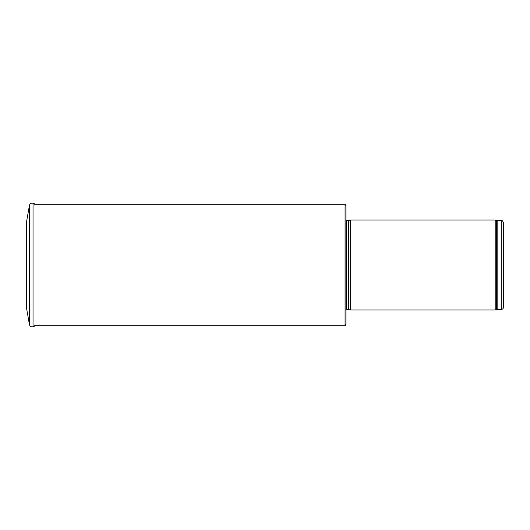 <?xml version="1.0" encoding="UTF-8"?>
<svg xmlns="http://www.w3.org/2000/svg" width="530" height="530" viewBox="0 0 530 530"><rect width="100%" height="100%" fill="white"/><g stroke="black" fill="none" stroke-linecap="round" stroke-linejoin="round"><path stroke-width="0.79" d="M501.248 309.44L501.248 220.56C501.93 220.096 502.678 220.844 503.5 222.812L503.5 307.188C503.367 308.553 502.619 309.301 501.248 309.44L497.147 309.44L495.205 309.997L350.502 309.997L350.502 220.003L495.205 220.003L495.205 309.997M348.515 309.467L348.515 220.533L348.283 309.44L350.502 309.997M348.283 309.44L345.997 309.706M345.997 205.826L345.997 324.174L345.07 325.751L345.07 204.249L345.997 205.826L345.997 312.25M345.07 325.751L34.039 325.751M26.613 221.421L29.448 205.355L26.613 221.427L26.613 308.579L29.448 324.645L29.448 205.355C30.005 203.566 31.197 202.877 33.032 203.288L35.676 204.249M29.322 293.249L29.322 236.751M26.5 248.782L26.613 281.695M501.248 220.56L497.147 220.56L497.147 309.44M497.147 220.56L496.378 220.427L496.378 309.573M348.283 220.56L346.64 220.56L346.64 309.44M33.032 203.288L33.032 326.712C31.197 327.123 30.005 326.434 29.448 324.645M496.378 220.427L495.205 220.003M348.515 220.533L350.502 220.003M346.64 220.56L345.997 220.294M345.07 204.249L34.039 204.249M33.032 326.712L35.676 325.751"/></g></svg>
